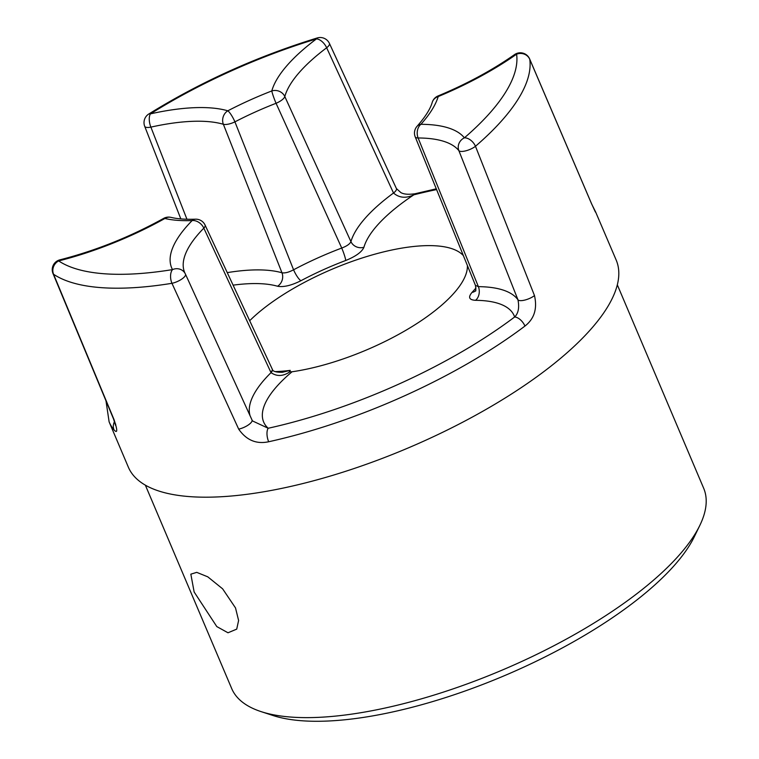 <?xml version="1.0" encoding="UTF-8"?>
<svg xmlns="http://www.w3.org/2000/svg" width="759" height="759" viewBox="0 0 759 759"><rect width="100%" height="100%" fill="white"/><g stroke="black" fill="none" stroke-linecap="round" stroke-linejoin="round"><path stroke-width="1.14" d="M699.836 525.389L694.362 536.651A246.21 85.141 157 0 1 401.008 710.044A246.21 85.141 157 0 1 273.003 715.509L261.096 711.619A256.362 88.651 -23 0 0 394.376 705.927A256.362 88.651 -23 0 0 699.836 525.389A256.362 88.651 -23 0 0 703.678 488.265L617.323 284.834M145.367 485.172L231.713 688.593A256.362 88.651 -23 0 0 261.096 711.619M235.518 607.931L238.601 620.492L236.723 629.126L228.004 632.778L216.799 626.583L194.143 591.992L190.841 574.165L196.742 572.362L207.776 576.831L222.624 588.832L235.518 607.931M463.398 255.66A126.914 43.889 -23 0 0 385.629 251.409A126.914 43.889 -23 0 0 249.673 320.734M289.919 371.796C283.164 376.388 276.864 376.673 271.029 372.641A10.152 3.672 -25.9 0 0 272.32 369.272C272.699 371.379 276.058 372.384 282.386 372.28L290.242 370.364L289.369 371.739L292.044 371.777A126.914 43.889 -23 0 0 313.031 367.736A126.914 43.889 -23 0 0 467.383 265.489M465.106 151.003A10.152 3.311 158.4 0 1 458.863 150.643A10.152 9.478 -38.7 0 1 464.394 137.834A10.152 6.47 49.3 0 1 475.466 146.278L534.488 295.583A10.152 3.311 158.4 0 1 524.934 300.042A10.152 3.311 158.4 0 1 517.961 299.796L458.863 150.643A150.358 51.991 -23 0 0 418.114 137.977L478.379 286.646L475.457 285.403L415.22 136.895A10.152 3.321 157.9 0 0 418.114 137.977A10.152 7.419 -89.8 0 1 420.903 124.305A160.51 55.502 157 0 1 464.394 137.834A254.834 88.129 -23 0 0 516.594 54.183A10.152 9.488 -8.1 0 1 529.754 59.297A264.986 91.64 157 0 1 475.466 146.278A10.152 3.311 158.4 0 1 465.106 151.003M114.543 421.568A10.152 9.478 140.5 0 0 114.049 429.945C117.617 433.759 117.607 430.315 114.03 419.604L53.576 274.265A264.986 91.64 157 0 0 171.951 283.306A10.152 5.503 -99.3 0 1 172.511 269.606A10.152 9.525 -28.6 0 1 185.149 273.515A10.152 9.525 -28.6 0 1 185.433 274.084A10.152 3.34 155.5 0 1 185.471 274.16A10.152 3.34 155.5 0 1 173.308 282.984A10.152 3.34 155.5 0 1 171.951 283.306L238.687 429.129C246.333 440.163 256.324 444.376 268.677 441.757A10.152 4.526 -102.4 0 1 268.183 428.256L252.538 420.951L252.026 420.012A10.152 3.349 -24.5 0 0 251.96 419.879M594.572 210.309A10.152 9.525 -27.7 0 1 595.54 211.77L616.204 260.109A264.986 91.64 157 0 1 296.494 485.096A264.986 91.64 157 0 1 128.356 467.183L109.125 421.881A264.986 91.64 157 0 0 114.049 429.945M591.65 203.981L529.754 59.297A10.152 3.804 156.8 0 0 529.649 58.955L591.565 203.725A10.152 3.804 156.9 0 1 591.65 203.981L595.853 212.435M292.044 371.777A136.06 47.049 -23 0 0 268.183 428.256A254.834 88.129 -23 0 0 276.447 426.368A254.834 88.129 -23 0 0 514.64 316.996A136.06 47.049 -23 0 0 475.542 300.317A10.152 7.457 -89.5 0 0 478.379 286.646A146.212 50.559 157 0 1 517.961 299.796C519.479 307.594 518.378 313.334 514.64 316.996A10.152 5.579 -127 0 1 524.953 326.057C534.27 318.856 537.448 308.695 534.488 295.583M436.596 189.579A254.834 88.129 -23 0 0 413.854 194.816A10.152 3.899 -104.2 0 1 415.088 193.744C408.437 194.702 403.674 194.304 400.79 192.53L396.416 188.564A10.152 3.416 -24.8 0 1 393.513 193.023L326.655 47.77A150.358 51.991 -23 0 0 284.815 96.535L350.933 241.637A146.212 50.559 157 0 1 393.513 193.023C399.234 197.947 406.018 198.545 413.854 194.816A136.06 47.049 -23 0 0 363.931 247.244C361.91 251.96 355.838 256.371 345.724 260.489A10.152 1.11 69.3 0 0 341.74 248.051L276.058 103.29A145.794 50.417 -23 0 0 234.92 121.857L293.572 269.796C288.799 272.31 284.929 273.306 281.969 272.775L223.364 124.277A150.358 51.991 -23 0 0 150.88 127.123L186.942 219.247M345.724 260.489A135.643 46.906 -23 0 0 300.915 280.726C291.276 285.526 283.486 287.367 277.547 286.238A136.06 47.049 -23 0 0 233.079 285.156M475.542 300.317C469.081 299.938 467.914 297.291 472.032 292.386A10.152 7.524 -137 0 0 475.466 290.811M250.091 415.79A146.212 50.559 157 0 1 271.029 372.641L203.829 228.155A150.358 51.991 -23 0 0 184.854 272.927L185.149 273.515A10.152 10.152 0 0 1 185.462 274.16L252.026 420.012A10.152 3.349 -24.5 0 1 248.316 424.964A10.152 3.349 -24.5 0 1 238.687 429.129M595.54 211.77L593.927 208.972M415.088 193.744L436.292 188.811M396.416 188.564L329.415 43.405A10.152 3.425 155.2 0 1 326.655 47.77A10.152 5.541 -126.9 0 0 316.475 38.899A254.834 88.129 -23 0 0 150.434 113.859A10.152 3.985 -122 0 0 148.773 114.021A10.152 10.152 0 0 0 144.703 126.317L180.822 218.896M329.415 43.405A10.152 10.152 0 0 0 317.253 37.95A10.152 2.827 -106.9 0 0 316.475 38.899A160.51 55.502 157 0 0 271.807 90.947A10.152 0.863 -111.2 0 0 276.058 103.29A10.152 3.491 155.5 0 0 284.815 96.535A10.152 9.184 -164.5 0 0 271.807 90.947A155.946 53.927 157 0 0 227.804 110.814A10.152 8.776 106.4 0 0 223.364 124.277A10.152 3.453 158.5 0 0 234.92 121.857A10.152 2.087 -117.4 0 0 227.804 110.814A160.51 55.502 157 0 0 150.434 113.859A10.152 4.478 77.4 0 0 150.88 127.123A10.152 3.387 158.7 0 1 144.703 126.317M53.016 273.582L53.016 273.582A10.152 10.152 0 0 1 59.923 259.834A10.152 3.947 75.9 0 0 58.671 260.916A254.834 88.129 -23 0 0 172.511 269.606A160.51 55.502 157 0 1 192.141 220.565A148.403 51.318 157 0 1 164.883 218.488A160.51 55.502 157 0 1 58.671 260.916A10.152 9.288 -56.2 0 0 53.576 274.265A10.152 3.795 157.4 0 1 53.016 273.582L113.537 418.977A10.152 3.795 -22.6 0 0 114.03 419.604M363.931 247.244A10.152 9.174 -164.1 0 1 350.933 241.637C349.908 243.971 346.844 246.106 341.74 248.051A145.794 50.417 157 0 0 293.572 269.796A10.152 2.334 62 0 0 300.915 280.726M272.263 369.159A10.152 3.672 -25.9 0 1 272.32 369.263A10.152 3.672 -25.9 0 0 272.32 369.263L272.215 369.045A10.152 3.52 155 0 1 270.859 372.271M275.375 371.597A123.964 42.874 -23 0 0 290.242 370.364M438.047 95.957L438.209 96.564A160.51 55.502 157 0 0 516.594 54.183A10.152 5.038 -125.2 0 0 514.469 54.648C492.354 70.141 466.88 83.907 438.047 95.957A10.152 10.152 0 0 0 432.222 102.389A10.152 9.155 16.9 0 1 438.209 96.564A171.79 59.411 157 0 1 420.903 124.305A10.152 7.666 41.9 0 0 417.061 126.298A10.152 10.152 0 0 0 415.22 136.895M524.953 326.057A264.986 91.64 157 0 1 277.263 439.793A264.986 91.64 157 0 1 268.677 441.757M472.032 292.386A151.487 52.39 -23 0 0 476.007 287.908M227.245 272.633A146.212 50.559 157 0 1 281.969 272.775A10.152 8.766 106 0 1 277.547 286.238M195.49 219.19A10.152 7.059 -92.1 0 0 192.141 220.565A10.152 7.315 44.5 0 1 203.829 228.155A10.152 3.52 155 0 0 205.072 225.053A10.152 10.152 0 0 0 195.49 219.19C185.576 219.522 177.388 218.915 170.927 217.368A10.152 10.152 0 0 0 163.65 218.393A10.152 2.846 60.8 0 1 164.883 218.488A10.152 8.615 -76.8 0 1 170.927 217.368M591.565 203.725L595.398 212.036M105.985 400.847L109.125 421.881M113.537 418.977L115.577 425.401L115.7 424.139M317.253 37.95C256.675 56.621 200.509 81.972 148.773 114.021M59.923 259.834C95.539 250.726 130.112 236.912 163.65 218.393M272.215 369.045L205.072 225.053M529.649 58.955A10.152 10.152 0 0 0 514.469 54.648M417.061 126.298C425.306 116.905 430.353 108.935 432.222 102.389M475.732 290.545L475.381 290.953C475.959 291.589 475.988 289.729 475.457 285.403"/></g></svg>
